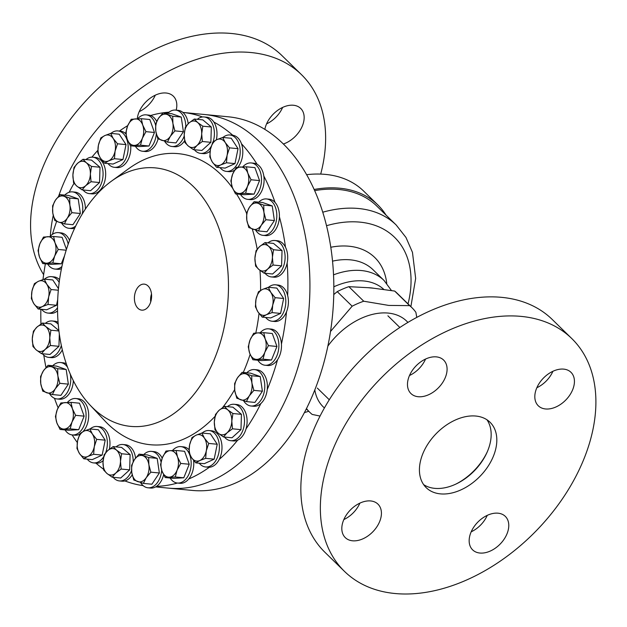 <?xml version="1.0" encoding="UTF-8"?>
<svg xmlns="http://www.w3.org/2000/svg" width="627" height="627" viewBox="0 0 627 627"><rect width="100%" height="100%" fill="white"/><g stroke="black" fill="none" stroke-linecap="round" stroke-linejoin="round"><path stroke-width="0.94" d="M149.955 303.923A13.073 8.551 -84.5 0 0 144.476 284.156A13.073 8.551 -84.5 0 0 136.051 290.356A13.073 8.551 -84.5 0 0 141.976 310.161A13.073 8.551 -84.5 0 0 149.955 303.923M212.044 364.538A129.836 84.951 95.5 0 1 89.998 405.034A129.836 84.951 95.5 0 1 73.962 229.733A129.836 84.951 95.5 0 1 111.52 181.125A129.836 84.951 95.5 0 1 210.586 209.653A129.836 84.951 95.5 0 1 212.044 364.538M234.655 389.618A146.209 95.665 95.5 0 1 222.593 407.574M215.006 416.399A146.209 95.665 95.5 0 1 104.662 420.693L89.998 405.034M260.879 403.498A187.677 122.806 95.5 0 1 246.019 428.907M237.633 440.178A187.677 122.806 95.5 0 1 219.238 459.419M209.387 467.24A187.677 122.806 95.5 0 1 188.719 479.004M177.441 483.041A187.677 122.806 95.5 0 1 156.538 486.34M143.144 485.627A187.677 122.806 95.5 0 1 124.891 480.925M103.518 469.2A187.677 122.806 95.5 0 1 95.939 463.126M77.293 442.497A187.677 122.806 95.5 0 1 72.129 434.919M58.099 407.738A187.677 122.806 95.5 0 1 54.471 398.278M45.983 367.5A187.677 122.806 95.5 0 1 43.796 355.18M40.959 323.994A187.677 122.806 95.5 0 1 40.857 309.236M42.981 279.548A187.677 122.806 95.5 0 1 45.387 263.818M52.394 234.38A187.677 122.806 95.5 0 1 56.649 221.331M202.497 116.967A187.677 122.806 95.5 0 0 182.88 112.429L204.324 114.49A187.677 122.806 95.5 0 1 286.163 398.741A187.677 122.806 95.5 0 1 168.412 488.127L192.324 490.424A187.677 122.806 -84.5 0 0 310.075 401.037A187.677 122.806 -84.5 0 0 228.236 116.787L204.324 114.49A187.677 122.806 95.5 0 1 286.163 398.741A187.677 122.806 95.5 0 1 168.412 488.127L155.645 486.897M69.142 192.277A187.677 122.806 95.5 0 1 74.01 183.296M91.934 157.158A187.677 122.806 95.5 0 1 97.796 150.394M119.428 131.059A187.677 122.806 95.5 0 1 127.728 125.635M150.637 115.525A187.677 122.806 95.5 0 1 169.008 112.194M213.862 122.061A187.677 122.806 95.5 0 1 232.774 135.26M241.473 143.763A187.677 122.806 95.5 0 1 257.07 164.235M263.834 176.054A187.677 122.806 95.5 0 1 275.041 202.411M279.407 216.738A187.677 122.806 95.5 0 1 285.481 247.179M287.142 263.042A187.677 122.806 95.5 0 1 287.66 295.489M286.508 311.807A187.677 122.806 95.5 0 1 281.437 344.058M277.549 359.718A187.677 122.806 95.5 0 1 267.235 389.563M111.52 181.125L128.903 168.538A146.209 95.665 95.5 0 1 232.609 188.155M236.528 193.97A146.209 95.665 95.5 0 1 246.599 213.368M252.273 229.004A146.209 95.665 95.5 0 1 257.195 249.17M259.954 270.331A146.209 95.665 95.5 0 1 260.581 290.411M259.037 313.422A146.209 95.665 95.5 0 1 255.8 333.031M250.126 354.357A146.209 95.665 95.5 0 1 243.276 372.462M151.491 293.961A12.438 8.143 -84.5 0 0 150.731 301.869M116.05 446.886A18.293 11.968 95.5 0 1 122.9 444.512A18.293 11.968 95.5 0 1 133.183 460.751A18.293 11.968 95.5 0 1 133.183 461.746M122.9 444.512L125.502 444.762A18.293 11.968 95.5 0 1 135.573 458.071M131.552 470.556A18.293 11.968 95.5 0 1 119.396 480.925A18.293 11.968 95.5 0 1 113.134 477.288M132.203 474.851A18.293 11.968 95.5 0 1 121.999 481.175L119.396 480.925M90.108 428.97A18.293 11.968 95.5 0 1 97.083 426.485A18.293 11.968 95.5 0 1 107.037 447.482A18.293 11.968 95.5 0 1 105.673 452.694M97.083 426.485L99.685 426.736A18.293 11.968 95.5 0 1 109.639 447.733A18.293 11.968 95.5 0 1 109.364 449.206M103.667 456.762A18.293 11.968 95.5 0 1 93.58 462.898A18.293 11.968 95.5 0 1 87.208 459.129M103.094 460.72A18.293 11.968 95.5 0 1 96.182 463.149L93.58 462.898M67.34 402.471A18.293 11.968 95.5 0 1 75.789 398.521A18.293 11.968 95.5 0 1 84.614 424.095A18.293 11.968 95.5 0 1 72.293 434.934A18.293 11.968 95.5 0 1 65.036 429.918M75.789 398.521L78.391 398.772A18.293 11.968 95.5 0 1 87.216 424.346A18.293 11.968 95.5 0 1 82.983 431.635M79.7 434.174A18.293 11.968 95.5 0 1 74.895 435.185L72.293 434.934M52.715 365.745A18.293 11.968 95.5 0 1 60.474 362.531A18.293 11.968 95.5 0 1 67.567 367.281M70.248 373.998A18.293 11.968 95.5 0 1 67.45 392.173A18.293 11.968 95.5 0 1 56.979 398.944A18.293 11.968 95.5 0 1 49.58 393.717M60.474 362.531L63.076 362.782A18.293 11.968 95.5 0 1 66.337 363.832M73.343 380.667A18.293 11.968 95.5 0 1 70.052 392.424A18.293 11.968 95.5 0 1 59.581 399.195L56.979 398.944M45.34 323.344A18.293 11.968 95.5 0 1 52.182 320.969A18.293 11.968 95.5 0 1 58.24 324.347M61.344 345.501A18.293 11.968 95.5 0 1 56.712 353.894A18.293 11.968 95.5 0 1 48.687 357.382A18.293 11.968 95.5 0 1 42.417 353.746M52.182 320.969L54.784 321.22A18.293 11.968 95.5 0 1 58.068 322.278M62.316 349.842A18.293 11.968 95.5 0 1 59.314 354.145A18.293 11.968 95.5 0 1 51.289 357.633L48.687 357.382M44.501 279.148A18.293 11.968 95.5 0 1 46.327 277.863A18.293 11.968 95.5 0 1 51.477 276.664A18.293 11.968 95.5 0 1 59.181 282.424M57.535 307.732A18.293 11.968 95.5 0 1 53.13 311.878A18.293 11.968 95.5 0 1 47.981 313.077A18.293 11.968 95.5 0 1 41.601 309.307M51.477 276.664L54.079 276.915A18.293 11.968 95.5 0 1 59.557 279.673M57.551 310.843A18.293 11.968 95.5 0 1 55.732 312.128A18.293 11.968 95.5 0 1 50.583 313.328L47.981 313.077M49.956 236.583A18.293 11.968 95.5 0 1 56.359 232.703A18.293 11.968 95.5 0 1 58.405 232.633A18.293 11.968 95.5 0 1 68.186 244.146M61.916 266.538A18.293 11.968 95.5 0 1 56.955 268.975A18.293 11.968 95.5 0 1 54.91 269.046A18.293 11.968 95.5 0 1 47.652 264.038M58.405 232.633L61.007 232.883A18.293 11.968 95.5 0 1 69.558 240.376M61.47 268.685A18.293 11.968 95.5 0 1 59.557 269.226A18.293 11.968 95.5 0 1 57.512 269.296L54.91 269.046M64.738 195.099A18.293 11.968 95.5 0 1 72.497 191.886A18.293 11.968 95.5 0 1 73.571 192.066A18.293 11.968 95.5 0 1 82.255 213.995M75.71 226.026A18.293 11.968 95.5 0 1 69.001 228.299A18.293 11.968 95.5 0 1 67.92 228.118A18.293 11.968 95.5 0 1 61.603 223.063M72.497 191.886L75.099 192.136A18.293 11.968 95.5 0 1 76.173 192.317A18.293 11.968 95.5 0 1 85.39 209.057M74.652 228.252A18.293 11.968 95.5 0 1 71.603 228.549L69.001 228.299M85.946 159.564A18.293 11.968 95.5 0 1 92.788 157.189A18.293 11.968 95.5 0 1 96.801 158.709A18.293 11.968 95.5 0 1 102.46 179.714A18.293 11.968 95.5 0 1 89.293 193.602A18.293 11.968 95.5 0 1 85.28 192.081A18.293 11.968 95.5 0 1 83.023 189.965M92.788 157.189L95.39 157.44A18.293 11.968 95.5 0 1 99.403 158.96A18.293 11.968 95.5 0 1 105.062 179.965A18.293 11.968 95.5 0 1 91.895 193.853L89.293 193.602M110.924 133.402A18.293 11.968 95.5 0 1 117.9 130.918A18.293 11.968 95.5 0 1 124.452 134.907A18.293 11.968 95.5 0 1 126.975 155.715A18.293 11.968 95.5 0 1 114.404 167.323A18.293 11.968 95.5 0 1 108.024 163.561M130.714 145.801A18.293 11.968 95.5 0 1 117.006 167.574L114.404 167.323M117.9 130.918L120.502 131.161A18.293 11.968 95.5 0 1 125.886 133.833M137.666 118.793A18.293 11.968 95.5 0 1 146.122 114.851A18.293 11.968 95.5 0 1 154.642 122.281A18.293 11.968 95.5 0 1 155.567 124.969M156.311 133.849A18.293 11.968 95.5 0 1 142.619 151.256A18.293 11.968 95.5 0 1 135.361 146.248M158.098 138.841A18.293 11.968 95.5 0 1 145.221 151.507L142.619 151.256M146.122 114.851L148.724 115.102A18.293 11.968 95.5 0 1 156.726 121.426M167.762 113.299A18.293 11.968 95.5 0 1 175.521 110.086A18.293 11.968 95.5 0 1 185.326 121.701A18.293 11.968 95.5 0 1 185.811 126.505M184.197 136.075A18.293 11.968 95.5 0 1 172.025 146.499A18.293 11.968 95.5 0 1 164.627 141.271M175.521 110.086L178.123 110.336A18.293 11.968 95.5 0 1 187.92 121.951A18.293 11.968 95.5 0 1 188.21 123.715M184.597 140.793A18.293 11.968 95.5 0 1 174.627 146.749L172.025 146.499M197.262 119.334A18.293 11.968 95.5 0 1 204.104 116.959A18.293 11.968 95.5 0 1 214.395 133.198A18.293 11.968 95.5 0 1 213.196 141.71M211.174 146.436A18.293 11.968 95.5 0 1 200.609 153.364A18.293 11.968 95.5 0 1 194.339 149.728M204.104 116.959L206.706 117.202A18.293 11.968 95.5 0 1 216.997 133.449A18.293 11.968 95.5 0 1 216.346 139.876M210.108 151.193A18.293 11.968 95.5 0 1 203.211 153.615L200.609 153.364M222.946 137.47A18.293 11.968 95.5 0 1 229.921 134.985A18.293 11.968 95.5 0 1 239.875 155.99A18.293 11.968 95.5 0 1 226.425 171.398A18.293 11.968 95.5 0 1 220.053 167.628M229.921 134.985L232.523 135.236A18.293 11.968 95.5 0 1 242.477 156.233A18.293 11.968 95.5 0 1 237.907 167.19M234.545 170.23A18.293 11.968 95.5 0 1 229.027 171.649L226.425 171.398M242.759 166.9A18.293 11.968 95.5 0 1 251.215 162.949A18.293 11.968 95.5 0 1 260.04 188.515A18.293 11.968 95.5 0 1 247.712 199.355A18.293 11.968 95.5 0 1 240.454 194.346M251.215 162.949L253.817 163.2A18.293 11.968 95.5 0 1 262.642 188.766A18.293 11.968 95.5 0 1 250.314 199.605L247.712 199.355M258.763 202.145A18.293 11.968 95.5 0 1 266.53 198.939A18.293 11.968 95.5 0 1 276.162 209.786A18.293 11.968 95.5 0 1 273.497 228.573A18.293 11.968 95.5 0 1 263.026 235.344A18.293 11.968 95.5 0 1 255.636 230.117M266.53 198.939L269.132 199.19A18.293 11.968 95.5 0 1 278.764 210.029A18.293 11.968 95.5 0 1 276.099 228.824A18.293 11.968 95.5 0 1 265.629 235.595L263.026 235.344M267.972 242.876A18.293 11.968 95.5 0 1 274.822 240.502A18.293 11.968 95.5 0 1 284.87 253.59A18.293 11.968 95.5 0 1 279.344 273.427A18.293 11.968 95.5 0 1 271.319 276.915A18.293 11.968 95.5 0 1 265.056 273.278M274.822 240.502L277.424 240.752A18.293 11.968 95.5 0 1 287.472 253.841A18.293 11.968 95.5 0 1 281.946 273.678A18.293 11.968 95.5 0 1 273.921 277.165L271.319 276.915M268.552 287.291A18.293 11.968 95.5 0 1 270.37 286.006A18.293 11.968 95.5 0 1 275.527 284.807A18.293 11.968 95.5 0 1 285.787 300.223A18.293 11.968 95.5 0 1 277.181 320.021A18.293 11.968 95.5 0 1 272.024 321.22A18.293 11.968 95.5 0 1 265.652 317.45M275.527 284.807L278.129 285.058A18.293 11.968 95.5 0 1 288.389 300.474A18.293 11.968 95.5 0 1 279.783 320.272A18.293 11.968 95.5 0 1 274.626 321.471L272.024 321.22M260.142 332.78A18.293 11.968 95.5 0 1 266.546 328.901A18.293 11.968 95.5 0 1 268.599 328.838A18.293 11.968 95.5 0 1 278.866 346.629A18.293 11.968 95.5 0 1 267.149 365.173A18.293 11.968 95.5 0 1 265.096 365.243A18.293 11.968 95.5 0 1 257.838 360.235M268.599 328.838L271.201 329.081A18.293 11.968 95.5 0 1 281.468 346.88A18.293 11.968 95.5 0 1 269.751 365.423A18.293 11.968 95.5 0 1 267.698 365.494L265.096 365.243M246.748 372.791A18.293 11.968 95.5 0 1 254.507 369.585A18.293 11.968 95.5 0 1 255.581 369.765A18.293 11.968 95.5 0 1 264.578 389.759A18.293 11.968 95.5 0 1 251.004 405.998A18.293 11.968 95.5 0 1 249.93 405.818A18.293 11.968 95.5 0 1 243.613 400.763M254.507 369.585L257.109 369.836A18.293 11.968 95.5 0 1 258.183 370.016A18.293 11.968 95.5 0 1 267.18 390.01A18.293 11.968 95.5 0 1 253.606 406.249L251.004 405.998M227.374 406.657A18.293 11.968 95.5 0 1 234.216 404.282A18.293 11.968 95.5 0 1 238.221 405.794A18.293 11.968 95.5 0 1 243.887 426.807A18.293 11.968 95.5 0 1 230.712 440.687A18.293 11.968 95.5 0 1 226.708 439.174A18.293 11.968 95.5 0 1 224.45 437.058M234.216 404.282L236.818 404.533A18.293 11.968 95.5 0 1 240.823 406.045A18.293 11.968 95.5 0 1 246.489 427.058A18.293 11.968 95.5 0 1 233.315 440.938L230.712 440.687M202.129 433.038A18.293 11.968 95.5 0 1 209.105 430.553A18.293 11.968 95.5 0 1 215.657 434.55A18.293 11.968 95.5 0 1 218.18 455.359A18.293 11.968 95.5 0 1 205.601 466.966A18.293 11.968 95.5 0 1 199.229 463.196M209.105 430.553L211.707 430.804A18.293 11.968 95.5 0 1 218.251 434.801A18.293 11.968 95.5 0 1 220.782 455.61A18.293 11.968 95.5 0 1 208.203 467.217L205.601 466.966M133.763 479.992L143.387 483.393L146.224 477.696L150.848 472.17L148.873 464.772L148.677 457.545L139.053 454.144L134.429 459.669L131.592 465.367L131.78 472.593L133.763 479.992M139.053 454.144L147.564 454.959L157.189 458.361L159.36 472.993L151.899 484.216L143.387 483.393M157.189 458.361L148.677 457.545M159.36 472.993L150.848 472.17M148.873 464.772A13.292 8.7 95.5 0 1 146.224 477.696A13.292 8.7 95.5 0 1 137.681 481.607A13.292 8.7 95.5 0 1 131.78 472.593A13.292 8.7 -84.5 0 1 134.429 459.669A13.292 8.7 95.5 0 1 142.972 455.758A13.292 8.7 95.5 0 1 148.873 464.772M103.667 470.046L107.029 473.542L112.178 477.202L115.768 473.04L121.152 469.051L120.486 461.315L121.607 453.752L116.457 450.092L113.095 446.604L107.719 450.594L104.121 454.755L103 462.318L103.667 470.046M113.095 446.604L121.607 447.419L130.118 454.575L129.664 469.866L120.69 478.017L112.178 477.202M130.118 454.575L121.607 453.752M129.664 469.866L121.152 469.051M120.486 461.315A13.292 8.7 95.5 0 1 115.768 473.04A13.292 8.7 95.5 0 1 107.029 473.542A13.292 8.7 95.5 0 1 103 462.318A13.292 8.7 -84.5 0 1 107.719 450.594A13.292 8.7 95.5 0 1 116.457 450.092A13.292 8.7 95.5 0 1 120.486 461.315M76.949 448.391L79.464 453.509L83.767 458.799L87.804 456.456L93.635 454.277L94.269 446.73L96.683 439.355L92.388 434.064L89.873 428.946L84.049 431.117L80.005 433.461L77.583 440.844L76.949 448.391M89.873 428.946L98.384 429.761L105.195 440.17L102.146 455.1L92.279 459.615L83.767 458.799M105.195 440.17L96.683 439.355M102.146 455.1L93.635 454.277M94.269 446.73A13.292 8.7 95.5 0 1 87.804 456.456A13.292 8.7 95.5 0 1 79.464 453.509A13.292 8.7 95.5 0 1 77.583 440.844A13.292 8.7 -84.5 0 1 84.049 431.117A13.292 8.7 95.5 0 1 92.388 434.064A13.292 8.7 95.5 0 1 94.269 446.73M55.435 416.485L56.869 422.88L60.082 429.448L70.177 428.868L72.003 422.018L75.624 415.333L72.403 408.765L70.969 402.369L60.882 402.949L57.261 409.635L55.435 416.485M70.969 402.369L79.48 403.192L84.136 416.148L78.689 429.683L68.594 430.263L60.082 429.448M84.136 416.148L75.624 415.333M78.689 429.683L70.177 428.868M72.003 422.018A13.292 8.7 95.5 0 1 64.236 429.072A13.292 8.7 95.5 0 1 56.869 422.88A13.292 8.7 95.5 0 1 57.261 409.635A13.292 8.7 -84.5 0 1 65.028 402.573A13.292 8.7 95.5 0 1 72.403 408.765A13.292 8.7 95.5 0 1 72.003 422.018M40.583 376.521L40.779 383.748L42.754 391.146L52.386 394.548L55.223 388.85L59.847 383.324L57.864 375.926L57.676 368.692L48.044 365.29L43.42 370.823L40.583 376.521M57.676 368.692L66.188 369.515L56.555 366.113L48.044 365.29M66.188 369.515L68.359 384.139L59.847 383.324M68.359 384.139L60.897 395.363L52.386 394.548M55.223 388.85A13.292 8.7 95.5 0 1 46.68 392.761A13.292 8.7 95.5 0 1 40.779 383.748A13.292 8.7 95.5 0 1 43.42 370.823A13.292 8.7 -84.5 0 1 51.97 366.913A13.292 8.7 95.5 0 1 57.864 375.926A13.292 8.7 95.5 0 1 55.223 388.85M33.411 331.205L32.291 338.768L32.957 346.504L36.319 349.991L41.468 353.652L45.058 349.49L50.434 345.508L49.768 337.773L50.897 330.21L45.747 326.549L42.385 323.062L37.001 327.051L33.411 331.205M58.883 330.594L50.897 323.877L42.385 323.062M58.938 330.978L50.897 330.21M59.322 333.901L58.946 346.323L50.434 345.508M58.946 346.323L49.98 354.474L41.468 353.652M45.058 349.49A13.292 8.7 95.5 0 1 36.319 349.991A13.292 8.7 95.5 0 1 32.291 338.768A13.292 8.7 95.5 0 1 37.001 327.051A13.292 8.7 -84.5 0 1 45.747 326.549A13.292 8.7 95.5 0 1 49.768 337.773A13.292 8.7 95.5 0 1 45.058 349.49M34.407 283.639L31.985 291.022L31.35 298.57L33.866 303.687L38.161 308.978L42.205 306.634L48.028 304.456L48.663 296.908L51.085 289.533L46.782 284.243L44.274 279.125L38.443 281.296L34.407 283.639M58.476 288.639L52.786 279.948L44.274 279.125M58.327 290.23L51.085 289.533M57.708 299.581L56.54 305.278L48.028 304.456M56.54 305.278L46.672 309.793L38.161 308.978M42.205 306.634A13.292 8.7 95.5 0 1 33.866 303.687A13.292 8.7 95.5 0 1 31.985 291.022A13.292 8.7 95.5 0 1 38.443 281.296A13.292 8.7 -84.5 0 1 46.782 284.243A13.292 8.7 95.5 0 1 48.663 296.908A13.292 8.7 95.5 0 1 42.205 306.634M386.036 215.092A122.814 82.176 134.3 0 0 377.83 204.919L363.691 191.117A122.814 82.176 134.3 0 0 325.562 174.408A122.814 82.176 134.3 0 0 306.603 174.682M377.83 204.919A122.814 82.176 134.3 0 0 339.693 188.21A122.814 82.176 134.3 0 0 314.119 189.472M333.83 286.798A66.564 44.541 -45.7 0 1 363.801 280.967A66.564 44.541 -45.7 0 1 383.873 289.462M407.918 322.419A59.816 40.026 134.3 0 0 388.184 313.077A59.816 40.026 134.3 0 0 327.858 346.128M314.809 389.916A59.816 40.026 134.3 0 0 324.418 407.942M330.507 331.487L352.162 306.203A73.108 48.914 -45.7 0 1 363.754 301.226L388.724 305.42L409.603 305.631A73.108 48.914 -45.7 0 1 411.963 307.716A73.108 48.914 -45.7 0 1 415.881 312.332L416.783 317.403M320.044 416.069L312.168 414.423A73.108 48.914 -45.7 0 1 309.816 412.339A73.108 48.914 -45.7 0 1 306.493 408.545M373.606 288.224L368.057 287.691A66.564 44.541 -45.7 0 1 370.87 287.871A66.564 44.541 -45.7 0 1 373.606 288.224L394.689 291.069L409.603 305.631M363.754 301.226L348.839 286.664L368.057 287.691M333.76 294.572L337.24 291.641L352.162 306.203M337.24 291.641A73.108 48.914 -45.7 0 1 348.839 286.664M394.689 291.069A73.108 48.914 -45.7 0 1 397.04 293.154L411.963 307.716M322.74 212.216A121.277 81.149 -45.7 0 1 396.201 225.015L376.749 206.024A121.277 81.149 134.3 0 0 314.636 190.632M172.433 450.57A18.293 11.968 95.5 0 1 180.882 446.62A18.293 11.968 95.5 0 1 189.409 454.058A18.293 11.968 95.5 0 1 189.182 473.589A18.293 11.968 95.5 0 1 177.386 483.033A18.293 11.968 95.5 0 1 170.129 478.017M180.882 446.62L183.484 446.871A18.293 11.968 95.5 0 1 189.017 449.684M193.594 460.398A18.293 11.968 95.5 0 1 179.988 483.284L177.386 483.033M143.724 454.591A18.293 11.968 95.5 0 1 151.483 451.385A18.293 11.968 95.5 0 1 161.037 461.919M151.483 451.385L154.085 451.636A18.293 11.968 95.5 0 1 162.189 458.157M161.688 470.187A18.293 11.968 95.5 0 1 147.98 487.79A18.293 11.968 95.5 0 1 140.589 482.563M163.616 474.757A18.293 11.968 95.5 0 1 150.582 488.041L147.98 487.79M43.498 237.061L39.877 243.746L38.051 250.596L39.485 256.992L42.707 263.559L52.793 262.979L54.627 256.13L58.24 249.444L55.019 242.876L53.593 236.489L43.498 237.061M66.438 249.397L62.104 237.304L53.593 236.489M66.188 250.212L58.24 249.444M64.597 255.628L61.305 263.802L52.793 262.979M61.305 263.802L51.218 264.375L42.707 263.559M46.853 263.183A13.292 8.7 95.5 0 1 39.485 256.992A13.292 8.7 95.5 0 1 39.877 243.746A13.292 8.7 95.5 0 1 47.652 236.692A13.292 8.7 -84.5 0 1 55.019 242.876A13.292 8.7 95.5 0 1 54.627 256.13A13.292 8.7 95.5 0 1 46.853 263.183M60.067 194.644L55.442 200.17L52.605 205.868L52.793 213.102L54.776 220.5L58.695 222.115L64.409 223.902L67.246 218.204L71.87 212.671L69.887 205.272L69.699 198.046L60.067 194.644L68.578 195.467L78.21 198.869L69.699 198.046M78.21 198.869L80.381 213.493L71.87 212.671M80.381 213.493L72.92 224.717L64.409 223.902M58.695 222.115A13.292 8.7 95.5 0 1 52.793 213.102A13.292 8.7 95.5 0 1 55.442 200.17A13.292 8.7 95.5 0 1 63.985 196.259A13.292 8.7 -84.5 0 1 69.887 205.272A13.292 8.7 95.5 0 1 67.246 218.204A13.292 8.7 95.5 0 1 58.695 222.115M82.983 159.282L77.607 163.271L74.017 167.433L72.897 174.988L73.555 182.723L76.925 186.211L82.074 189.871L85.664 185.717L91.04 181.728L90.374 173.992L91.495 166.429L86.346 162.769L82.983 159.282L91.495 160.097L100.006 167.244L91.495 166.429M100.006 167.244L99.552 182.543L91.04 181.728M99.552 182.543L90.586 190.694L82.074 189.871M76.925 186.211A13.292 8.7 95.5 0 1 72.897 174.988A13.292 8.7 95.5 0 1 77.607 163.271A13.292 8.7 95.5 0 1 86.346 162.769A13.292 8.7 -84.5 0 1 90.374 173.992A13.292 8.7 95.5 0 1 85.664 185.717A13.292 8.7 95.5 0 1 76.925 186.211M110.697 133.379L104.866 135.55L100.829 137.893L98.408 145.268L97.773 152.816L100.289 157.933L104.584 163.224L108.628 160.88L114.451 158.709L115.086 151.162L117.508 143.787L113.205 138.496L110.697 133.379L119.208 134.194L126.019 144.602L117.508 143.787M126.019 144.602L122.963 159.524L114.451 158.709M122.963 159.524L113.095 164.047L104.584 163.224M100.289 157.933A13.292 8.7 95.5 0 1 98.408 145.268A13.292 8.7 95.5 0 1 104.866 135.55A13.292 8.7 95.5 0 1 113.205 138.496A13.292 8.7 -84.5 0 1 115.086 151.162A13.292 8.7 95.5 0 1 108.628 160.88A13.292 8.7 95.5 0 1 100.289 157.933M141.302 118.699L131.208 119.279L127.594 125.956L125.768 132.814L127.195 139.21L130.416 145.77L140.511 145.198L142.337 138.34L145.95 131.654L142.737 125.094L141.302 118.699L149.814 119.514L154.461 132.477L145.95 131.654M154.461 132.477L149.022 146.013L140.511 145.198M149.022 146.013L138.928 146.593L130.416 145.77M127.195 139.21A13.292 8.7 95.5 0 1 127.594 125.956A13.292 8.7 95.5 0 1 135.361 118.903A13.292 8.7 95.5 0 1 142.737 125.094A13.292 8.7 -84.5 0 1 142.337 138.34A13.292 8.7 95.5 0 1 134.57 145.393A13.292 8.7 95.5 0 1 127.195 139.21M172.723 116.254L163.091 112.844L158.466 118.378L155.629 124.075L155.825 131.302L157.8 138.7L167.433 142.102L170.27 136.404L174.894 130.878L172.911 123.48L172.723 116.254L181.234 117.069L183.405 131.694L174.894 130.878M163.091 112.844L171.602 113.667L181.234 117.069M183.405 131.694L175.944 142.917L167.433 142.102M155.825 131.302A13.292 8.7 95.5 0 1 158.466 118.378A13.292 8.7 95.5 0 1 167.017 114.467A13.292 8.7 95.5 0 1 172.911 123.48A13.292 8.7 -84.5 0 1 170.27 136.404A13.292 8.7 95.5 0 1 161.727 140.315A13.292 8.7 95.5 0 1 155.825 131.302M202.819 126.192L197.67 122.531L194.307 119.044L188.923 123.033L185.333 127.195L184.213 134.758L184.879 142.494L188.241 145.981L193.39 149.641L196.98 145.48L202.356 141.49L201.69 133.755L202.819 126.192L211.33 127.015L210.868 142.313L202.356 141.49M194.307 119.044L202.819 119.867L211.33 127.015M210.868 142.313L201.902 150.456L193.39 149.641M184.213 134.758A13.292 8.7 95.5 0 1 188.923 123.033A13.292 8.7 95.5 0 1 197.67 122.531A13.292 8.7 95.5 0 1 201.69 133.755A13.292 8.7 -84.5 0 1 196.98 145.48A13.292 8.7 95.5 0 1 188.241 145.981A13.292 8.7 95.5 0 1 184.213 134.758M229.529 147.854L225.234 142.564L222.718 137.446L216.887 139.617L212.851 141.961L210.429 149.344L209.794 156.891L212.31 162.009L216.605 167.299L220.649 164.956L226.48 162.785L227.107 155.23L229.529 147.854L238.041 148.677L234.984 163.6L226.48 162.785M222.718 137.446L231.23 138.269L238.041 148.677M234.984 163.6L225.117 168.114L216.605 167.299M210.429 149.344A13.292 8.7 95.5 0 1 216.887 139.617A13.292 8.7 95.5 0 1 225.234 142.564A13.292 8.7 95.5 0 1 227.107 155.23A13.292 8.7 -84.5 0 1 220.649 164.956A13.292 8.7 95.5 0 1 212.31 162.009A13.292 8.7 95.5 0 1 210.429 149.344M251.051 179.761L247.83 173.193L246.395 166.798L236.301 167.378L232.688 174.055L230.861 180.913L232.288 187.308L235.509 193.868L245.604 193.296L247.43 186.438L251.051 179.761L259.554 180.576L254.115 194.111L245.604 193.296M246.395 166.798L254.907 167.621L259.554 180.576M254.115 194.111L244.021 194.691L235.509 193.868M232.688 174.055A13.292 8.7 95.5 0 1 240.454 167.001A13.292 8.7 95.5 0 1 247.83 173.193A13.292 8.7 95.5 0 1 247.43 186.438A13.292 8.7 -84.5 0 1 239.663 193.5A13.292 8.7 95.5 0 1 232.288 187.308A13.292 8.7 95.5 0 1 232.688 174.055M265.895 219.724L263.92 212.326L263.724 205.1L254.1 201.698L249.475 207.223L246.638 212.921L246.826 220.148L248.809 227.546L258.434 230.948L261.271 225.25L265.895 219.724L274.407 220.547L266.945 231.771L258.434 230.948M254.1 201.698L262.611 202.513L272.236 205.915L274.407 220.547M272.236 205.915L263.724 205.1M249.475 207.223A13.292 8.7 95.5 0 1 258.018 203.313A13.292 8.7 95.5 0 1 263.92 212.326A13.292 8.7 95.5 0 1 261.271 225.25A13.292 8.7 -84.5 0 1 252.728 229.161A13.292 8.7 95.5 0 1 246.826 220.148A13.292 8.7 95.5 0 1 249.475 207.223M273.074 265.033L272.408 257.305L273.529 249.742L268.38 246.082L265.017 242.594L259.641 246.576L256.043 250.737L254.923 258.3L255.589 266.036L258.951 269.524L264.1 273.184L267.69 269.022L273.074 265.033L281.586 265.856L272.612 273.999L264.1 273.184M265.017 242.594L273.529 243.409L282.04 250.557L281.586 265.856M282.04 250.557L273.529 249.742M259.641 246.576A13.292 8.7 95.5 0 1 268.38 246.082A13.292 8.7 95.5 0 1 272.408 257.305A13.292 8.7 95.5 0 1 267.69 269.022A13.292 8.7 -84.5 0 1 258.951 269.524A13.292 8.7 95.5 0 1 254.923 258.3A13.292 8.7 95.5 0 1 259.641 246.576M272.079 312.599L272.714 305.051L275.135 297.676L270.833 292.386L268.317 287.268L262.494 289.439L258.449 291.782L256.028 299.165L255.393 306.713L257.909 311.831L262.211 317.121L266.248 314.778L272.079 312.599L280.59 313.422L270.723 317.936L262.211 317.121M268.317 287.268L276.828 288.083L283.647 298.491L280.59 313.422M283.647 298.491L275.135 297.676M262.494 289.439A13.292 8.7 95.5 0 1 270.833 292.386A13.292 8.7 95.5 0 1 272.714 305.051A13.292 8.7 95.5 0 1 266.248 314.778A13.292 8.7 -84.5 0 1 257.909 311.831A13.292 8.7 95.5 0 1 256.028 299.165A13.292 8.7 95.5 0 1 262.494 289.439M262.987 359.177L264.813 352.327L268.427 345.642L265.213 339.082L263.779 332.686L257.838 332.89L253.684 333.266L250.071 339.944L248.245 346.802L249.671 353.189L252.893 359.757L262.987 359.177L271.499 360L261.404 360.572L252.893 359.757M263.779 332.686L272.29 333.501L276.938 346.465L271.499 360M276.938 346.465L268.427 345.642M257.838 332.89A13.292 8.7 95.5 0 1 265.213 339.082A13.292 8.7 95.5 0 1 264.813 352.327A13.292 8.7 95.5 0 1 257.046 359.381A13.292 8.7 -84.5 0 1 249.671 353.189A13.292 8.7 95.5 0 1 250.071 339.944A13.292 8.7 95.5 0 1 257.838 332.89M246.419 401.601L249.256 395.903L253.88 390.37L251.897 382.972L251.709 375.745L242.077 372.344L237.453 377.869L234.616 383.567L234.804 390.801L236.787 398.2L246.419 401.601L254.93 402.416L262.392 391.193L253.88 390.37M251.709 375.745L260.221 376.568L250.588 373.167L242.077 372.344M260.221 376.568L262.392 391.193M245.996 373.958A13.292 8.7 95.5 0 1 251.897 382.972A13.292 8.7 95.5 0 1 249.256 395.903A13.292 8.7 95.5 0 1 240.705 399.814A13.292 8.7 -84.5 0 1 234.804 390.801A13.292 8.7 95.5 0 1 237.453 377.869A13.292 8.7 95.5 0 1 245.996 373.958M223.494 436.964L227.084 432.802L232.468 428.813L231.802 421.078L232.923 413.522L227.773 409.862L224.411 406.367L219.035 410.356L215.445 414.518L214.316 422.081L214.983 429.816L218.345 433.304L223.494 436.964L232.006 437.779L240.98 429.636L232.468 428.813M232.923 413.522L241.434 414.337L232.923 407.189L224.411 406.367M241.434 414.337L240.98 429.636M227.773 409.862A13.292 8.7 95.5 0 1 231.802 421.078A13.292 8.7 95.5 0 1 227.084 432.802A13.292 8.7 95.5 0 1 218.345 433.304A13.292 8.7 -84.5 0 1 214.316 422.081A13.292 8.7 95.5 0 1 219.035 410.356A13.292 8.7 95.5 0 1 227.773 409.862M195.789 462.867L199.825 460.524L205.656 458.353L206.291 450.805L208.713 443.43L204.41 438.14L201.894 433.022L196.071 435.193L192.027 437.536L189.605 444.911L188.978 452.459L191.486 457.577L195.789 462.867L204.3 463.69L214.168 459.168L205.656 458.353M208.713 443.43L217.224 444.245L210.406 433.837L201.894 433.022M217.224 444.245L214.168 459.168M204.41 438.14A13.292 8.7 95.5 0 1 206.291 450.805A13.292 8.7 95.5 0 1 199.825 460.524A13.292 8.7 95.5 0 1 191.486 457.577A13.292 8.7 -84.5 0 1 189.605 444.911A13.292 8.7 95.5 0 1 196.071 435.193A13.292 8.7 95.5 0 1 204.41 438.14M425.561 359.052A23.395 15.651 -45.7 0 1 409.494 375.51M436.361 356.881A23.395 15.651 -45.7 0 1 443.618 360.063A23.395 15.651 -45.7 0 1 442.137 383.316A23.395 15.651 -45.7 0 1 418.201 396.726A23.395 15.651 -45.7 0 1 410.936 393.537A23.395 15.651 -45.7 0 1 412.425 370.291A23.395 15.651 -45.7 0 1 436.361 356.881M552.904 371.294A23.395 15.651 -45.7 0 1 536.837 387.745M563.704 369.123A23.395 15.651 -45.7 0 1 570.97 372.305A23.395 15.651 -45.7 0 1 569.481 395.551A23.395 15.651 -45.7 0 1 545.545 408.961A23.395 15.651 -45.7 0 1 538.279 405.779A23.395 15.651 -45.7 0 1 539.769 382.533A23.395 15.651 -45.7 0 1 563.704 369.123M487.25 515.363A23.395 15.651 -45.7 0 1 471.183 531.821M498.05 513.192A23.395 15.651 -45.7 0 1 505.307 516.374A23.395 15.651 -45.7 0 1 503.826 539.628A23.395 15.651 -45.7 0 1 479.89 553.038A23.395 15.651 -45.7 0 1 472.625 549.855A23.395 15.651 -45.7 0 1 474.114 526.602A23.395 15.651 -45.7 0 1 498.05 513.192M359.898 503.12A23.395 15.651 -45.7 0 1 343.831 519.579M370.698 500.949A23.395 15.651 -45.7 0 1 377.963 504.139A23.395 15.651 -45.7 0 1 376.474 527.385A23.395 15.651 -45.7 0 1 352.539 540.795A23.395 15.651 -45.7 0 1 345.281 537.613A23.395 15.651 -45.7 0 1 346.762 514.367A23.395 15.651 -45.7 0 1 370.698 500.949M486.952 419.776A45.7 30.574 -45.7 0 1 479.773 464.521A45.7 30.574 -45.7 0 1 434.73 488.355A45.7 30.574 -45.7 0 1 423.64 484.624M440.389 493.872A45.7 30.574 134.3 0 0 487.14 467.679A45.7 30.574 134.3 0 0 490.048 422.261A45.7 30.574 134.3 0 0 475.862 416.046A45.7 30.574 134.3 0 0 429.103 442.239A45.7 30.574 134.3 0 0 426.195 487.657A45.7 30.574 134.3 0 0 440.389 493.872M571.777 338.549L552.269 319.504A162.691 108.863 134.3 0 0 501.757 297.363A162.691 108.863 134.3 0 0 335.304 390.629A162.691 108.863 134.3 0 0 324.958 552.324L344.466 571.369A162.691 108.863 134.3 0 0 394.979 593.51A162.691 108.863 134.3 0 0 561.439 500.244A162.691 108.863 134.3 0 0 571.777 338.549A162.691 108.863 134.3 0 0 521.264 316.408A162.691 108.863 134.3 0 0 354.811 409.674A162.691 108.863 134.3 0 0 344.466 571.369M455.719 484.162A48.914 32.729 134.3 0 0 456.934 483.542A48.914 32.729 134.3 0 0 486.67 453.086A48.914 32.729 134.3 0 0 487.257 451.863M283.365 144.014A23.395 15.651 134.3 0 0 301.642 127.54A23.395 15.651 134.3 0 0 300.694 108.432A23.395 15.651 134.3 0 0 293.436 105.25A23.395 15.651 134.3 0 0 264.86 129.389M266.569 123.88A23.395 15.651 134.3 0 0 282.636 107.421M176.195 110.148A23.395 15.651 134.3 0 0 173.35 96.19A23.395 15.651 134.3 0 0 166.084 93.008A23.395 15.651 134.3 0 0 137.282 118.809M139.218 111.637A23.395 15.651 134.3 0 0 155.284 95.179M50.325 236.175A162.691 108.863 -45.7 0 1 53.24 215.453M58.664 196.118A162.691 108.863 -45.7 0 1 250.996 52.535A162.691 108.863 -45.7 0 1 301.501 74.676A162.691 108.863 -45.7 0 1 320.695 174.087M43.631 274.681A162.691 108.863 -45.7 0 1 72.732 116.285A162.691 108.863 -45.7 0 1 231.488 33.49A162.691 108.863 -45.7 0 1 282.001 55.631L301.501 74.676M165.183 477.547L175.278 476.967L177.104 470.117L180.717 463.431L177.496 456.864L176.069 450.476L170.129 450.672L165.975 451.048L162.362 457.734L160.528 464.583L161.962 470.979L165.183 477.547L173.695 478.362L183.782 477.79L175.278 476.967M180.717 463.431L189.229 464.246L184.581 451.291L176.069 450.476M189.229 464.246L183.782 477.79M177.496 456.864A13.292 8.7 95.5 0 1 177.104 470.117A13.292 8.7 95.5 0 1 169.337 477.171A13.292 8.7 95.5 0 1 161.962 470.979A13.292 8.7 -84.5 0 1 162.362 457.734A13.292 8.7 95.5 0 1 170.129 450.672A13.292 8.7 95.5 0 1 177.496 456.864M333.517 274.845A73.108 48.914 -45.7 0 1 361.371 270.543A73.108 48.914 -45.7 0 1 384.069 280.496L373.12 269.806A73.108 48.914 134.3 0 0 332.522 261.153M408.036 303.891A111.332 74.495 134.3 0 0 326.502 225.712M386.741 283.38A83.046 55.568 134.3 0 0 330.782 247.257M306.313 408.906L309.816 412.339M304.408 412.605L308.735 411.281M396.201 225.015L405.99 237.484L412.464 252.36L415.662 278.435L410.873 306.658M391.491 290.567L384.069 280.496M329.285 399.76L317.333 388.089M399.854 327.482L387.901 315.812"/></g></svg>
